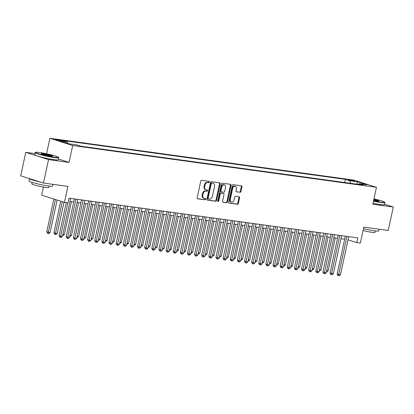 <?xml version="1.0" encoding="UTF-8"?>
<svg xmlns="http://www.w3.org/2000/svg" width="414" height="414" viewBox="0 0 414 414"><rect width="100%" height="100%" fill="white"/><g stroke="black" fill="none" stroke-linecap="round" stroke-linejoin="round"><path stroke-width="0.62" d="M209.443 182.088A0.662 0.492 107.6 0 0 209.096 181.373L201.659 180.354A0.947 0.704 107.6 0 0 200.759 181.177L197.173 197.757A0.947 0.704 107.6 0 0 197.675 198.777L205.111 199.802A0.662 0.492 107.6 0 0 205.391 198.508L204.428 198.378A3.027 2.246 107.6 0 1 204.149 198.316A3.027 2.246 107.6 0 1 202.824 195.123L203.124 193.742A3.027 2.246 107.6 0 1 206.001 191.097L206.964 191.232A0.662 0.492 107.6 0 0 207.243 189.943L206.281 189.809A3.027 2.246 107.6 0 1 206.001 189.747A3.027 2.246 107.6 0 1 204.676 186.554L204.977 185.172A3.027 2.246 107.6 0 1 207.854 182.533L208.816 182.667A0.662 0.492 107.6 0 0 209.443 182.088M206.001 189.747L205.385 189.55A3.027 2.246 107.6 0 1 204.061 186.357L204.361 184.975A3.027 2.246 107.6 0 1 207.238 182.336L208.201 182.47A0.662 0.492 107.6 0 0 208.728 181.327M197.369 198.622L204.495 199.605A0.662 0.492 107.6 0 0 205.023 198.461M204.149 198.316L203.533 198.12A3.027 2.246 107.6 0 1 202.208 194.927L202.508 193.545A3.027 2.246 107.6 0 1 205.385 190.906L206.348 191.035A0.662 0.492 107.6 0 0 206.876 189.891M349.504 179.774A3.084 0.264 12.2 0 0 348.464 179.748A3.084 0.264 12.2 0 0 350.197 180.369A3.084 0.264 12.2 0 0 353.447 181.027A3.084 0.264 12.2 0 0 354.493 181.053A3.084 0.264 12.2 0 0 352.754 180.432A3.084 0.264 12.2 0 0 349.504 179.774M240.042 192.319A0.947 0.704 107.6 0 0 240.943 191.496L241.947 186.843A0.947 0.704 107.6 0 0 241.445 185.824L233.185 184.691A0.947 0.704 107.6 0 0 232.29 185.513L228.704 202.094A0.947 0.704 107.6 0 0 229.206 203.114L237.46 204.252A0.947 0.704 107.6 0 0 238.361 203.424L239.577 197.804A0.947 0.704 107.6 0 0 239.075 196.79L235.54 196.303A0.947 0.704 107.6 0 0 234.64 197.126L234.039 199.915A2.531 1.879 107.6 0 1 231.4 202.068A2.531 1.879 107.6 0 1 230.293 199.398L232.658 188.484A2.531 1.879 107.6 0 1 235.292 186.326A2.531 1.879 107.6 0 1 236.399 188.996L236.006 190.818A0.947 0.704 107.6 0 0 236.508 191.832L239.427 192.127A0.947 0.704 107.6 0 0 240.327 191.299L241.331 186.647A0.947 0.704 107.6 0 0 241.134 185.782M34.895 153.61L25.771 152.352L48.557 159.592L43.48 183.055L67.901 186.414L64.455 202.368L68.02 202.86L69.034 198.166L357.805 237.9L356.79 242.594L360.356 243.08L363.808 227.126L388.228 230.489L393.3 207.026L384.508 204.231M48.557 159.592L69.055 162.412L72.709 145.521L376.455 187.309L372.802 204.206L393.3 207.026M220.181 183.847A0.947 0.704 107.6 0 0 219.679 182.833L211.419 181.694A0.947 0.704 107.6 0 0 210.524 182.522L206.938 199.103A0.947 0.704 107.6 0 0 207.44 200.117L215.694 201.256A0.947 0.704 107.6 0 0 216.594 200.433L220.181 183.847L219.565 183.656A0.947 0.704 107.6 0 0 219.368 182.786M222.302 183.195L230.562 184.328A0.947 0.704 107.6 0 1 231.064 185.348L227.477 201.928A0.947 0.704 107.6 0 1 226.577 202.751L223.042 202.265A0.947 0.704 107.6 0 1 222.546 201.251L224 194.523A0.947 0.704 107.6 0 0 223.498 193.509L221.154 193.183A0.947 0.704 107.6 0 0 220.253 194.011L218.742 201.013A0.662 0.492 107.6 0 1 217.759 200.878L221.407 184.018A0.947 0.704 107.6 0 1 222.302 183.195M43.48 183.055L20.7 175.815L25.771 152.352M60.263 140.677L62.845 140.92L58.012 139.678L55.435 139.44L60.263 140.677M72.709 145.521L49.923 138.281L353.67 180.069L376.455 187.309M344.696 182.507L345.374 179.36L63.021 140.512L67.332 141.883L67.912 143.482M345.374 179.36L349.685 180.732L357.53 181.813L366.892 184.784L359.047 183.707L363.357 185.079L80.999 146.23L76.688 144.859L68.848 143.777L59.487 140.807L67.332 141.883M43.418 187.061L41.669 195.129L64.455 202.368M46.57 153.796L49.923 138.281M348.034 239.809L356.79 242.594M69.976 201.463L73.723 201.98M77.102 202.446L80.854 202.963M84.233 203.424L87.985 203.942M91.365 204.407L95.117 204.925M98.496 205.391L102.248 205.903M105.627 206.369L109.374 206.886M112.753 207.352L116.505 207.864M119.884 208.33L123.636 208.847M127.015 209.313L130.767 209.831M134.146 210.291L137.898 210.809M141.277 211.275L145.024 211.792M148.409 212.258L152.155 212.77M155.535 213.236L159.286 213.753M162.666 214.219L166.418 214.731M169.797 215.197L173.549 215.715M176.928 216.18L180.675 216.698M184.059 217.159L187.806 217.676M191.185 218.142L194.937 218.659M198.316 219.125L202.068 219.637M205.447 220.103L209.199 220.621M212.579 221.086L216.331 221.599M219.71 222.064L223.456 222.582M226.841 223.048L230.588 223.565M233.967 224.026L237.719 224.543M241.098 225.009L244.85 225.526M248.229 225.992L251.981 226.505M255.36 226.97L259.107 227.488M262.492 227.954L266.238 228.466M269.618 228.932L273.369 229.449M276.749 229.915L280.501 230.432M283.88 230.893L287.632 231.41M291.011 231.876L294.763 232.394M298.142 232.859L301.889 233.372M305.268 233.838L309.02 234.355M312.399 234.821L316.151 235.333M319.53 235.799L323.282 236.316M326.662 236.782L330.413 237.3M333.793 237.76L337.539 238.278M340.924 238.743L344.671 239.261M359.047 183.707L358.301 184.38M350.632 183.324L349.685 180.732M357.53 181.813L356.842 184.178M69.055 162.412L58.374 159.017M207.135 199.967L215.078 201.059A0.947 0.704 107.6 0 0 215.979 200.236L219.565 183.656M211.911 183.091A0.662 0.492 107.6 0 0 211.285 183.666L208.133 198.223A0.662 0.492 107.6 0 0 208.485 198.937L209.5 199.077A3.027 2.246 107.6 0 0 212.377 196.438L214.53 186.486A3.027 2.246 107.6 0 0 213.205 183.293A3.027 2.246 107.6 0 0 212.925 183.231L211.295 182.895A0.662 0.492 107.6 0 0 210.669 183.474L211.285 183.666M208.366 198.896L207.869 198.741A0.662 0.492 107.6 0 1 207.517 198.027L210.669 183.474M213.205 183.293L212.589 183.097A3.027 2.246 107.6 0 0 212.31 183.035L212.925 183.231M211.295 182.895L212.31 183.035M222.737 202.115L225.961 202.555A0.947 0.704 107.6 0 0 226.862 201.732L230.448 185.151A0.947 0.704 107.6 0 0 230.251 184.287M223.053 193.364A0.947 0.704 107.6 0 0 222.882 193.312L220.538 192.986A0.947 0.704 107.6 0 0 219.637 193.814L218.126 200.816L218.742 201.013M217.79 201.323A0.662 0.492 107.6 0 0 218.126 200.816M225.506 187.547A2.531 1.879 107.6 0 0 224.398 184.877A2.531 1.879 107.6 0 0 221.764 187.03L220.931 190.875A0.947 0.704 107.6 0 0 221.433 191.894L223.777 192.215A0.947 0.704 107.6 0 0 224.673 191.392L225.506 187.547M224.398 184.877L223.788 184.68A2.531 1.879 107.6 0 0 221.148 186.833L221.764 187.03M221.262 191.842L220.817 191.698A0.947 0.704 107.6 0 1 220.315 190.683L221.148 186.833M236.203 191.682L239.427 192.127M235.292 186.326L234.676 186.134A2.531 1.879 107.6 0 0 232.042 188.287L232.658 188.484M231.4 202.068L230.784 201.872A2.531 1.879 107.6 0 1 229.682 199.201L232.042 188.287M228.901 202.963L236.844 204.055A0.947 0.704 107.6 0 0 237.745 203.227L238.961 197.613A0.947 0.704 107.6 0 0 238.764 196.743M53.867 199.005L46.772 231.814L50.094 232.549L57.122 200.04M55.404 199.491L48.117 233.449L47.501 233.253L46.772 231.814M50.094 232.549L48.831 233.548L48.117 233.449M66.245 202.617L59.088 235.726L60.625 236.218L67.844 202.834M62.405 236.461L61.148 237.46L60.434 237.362L60.625 236.218L62.405 236.461L70.639 198.389M60.434 237.362L59.818 237.165L59.088 235.726M39.428 152.512A11.758 1.004 12.2 0 0 35.511 152.342A11.758 1.004 12.2 0 0 41.623 154.665A11.758 1.004 12.2 0 0 54.451 157.289A11.758 1.004 12.2 0 0 58.41 157.294A11.758 1.004 12.2 0 0 51.372 154.908A11.758 1.004 12.2 0 0 39.428 152.512M58.41 157.294L58.628 157.631A12.047 1.025 -167.8 0 1 58.653 157.729A12.047 1.025 -167.8 0 1 54.576 157.631A12.047 1.025 -167.8 0 1 41.881 155.059A12.047 1.025 -167.8 0 1 35.107 152.637A12.047 1.025 -167.8 0 1 35.169 152.559L35.511 152.342M43.185 153.708A5.879 0.502 -167.8 0 1 49.602 155.017A5.879 0.502 -167.8 0 1 52.656 156.181A5.879 0.502 -167.8 0 1 50.694 156.094A5.879 0.502 -167.8 0 1 44.728 154.898A5.879 0.502 -167.8 0 1 41.209 153.703A5.879 0.502 -167.8 0 1 43.185 153.708M52.236 156.238A5.589 0.476 12.2 0 0 43.31 154.049A5.589 0.476 12.2 0 0 41.566 153.93M52.899 184.349L52.526 186.072A12.047 1.025 -167.8 0 1 48.448 185.969A12.047 1.025 -167.8 0 1 35.754 183.402A12.047 1.025 -167.8 0 1 28.98 180.98L29.487 178.636A12.047 1.025 -167.8 0 1 29.492 178.61M40.049 181.963A12.047 1.025 -167.8 0 1 29.487 178.636M49.08 186.057L48.764 187.516A8.673 0.74 -167.8 0 1 45.825 187.444A8.673 0.74 -167.8 0 1 36.686 185.596A8.673 0.74 -167.8 0 1 31.806 183.852L32.126 182.388M58.653 157.729L58.208 159.794A12.047 1.025 -167.8 0 1 54.13 159.695A12.047 1.025 -167.8 0 1 41.436 157.123A12.047 1.025 -167.8 0 1 34.657 154.701L35.107 152.637M373.516 200.888A11.758 1.004 12.2 0 0 380.657 202.172A11.758 1.004 12.2 0 0 384.616 202.177A11.758 1.004 12.2 0 0 373.94 198.932M384.616 202.177L384.834 202.513A12.047 1.025 -167.8 0 1 384.86 202.612A12.047 1.025 -167.8 0 1 380.782 202.508A12.047 1.025 -167.8 0 1 373.454 201.194M373.837 199.424A5.879 0.502 -167.8 0 1 378.862 201.064A5.879 0.502 -167.8 0 1 376.9 200.976A5.879 0.502 -167.8 0 1 373.625 200.397M378.443 201.116A5.589 0.476 12.2 0 0 373.77 199.729M379.105 229.232L378.732 230.955A12.047 1.025 -167.8 0 1 374.654 230.852A12.047 1.025 -167.8 0 1 363.476 228.663M375.286 230.934L374.97 232.399A8.673 0.74 -167.8 0 1 372.031 232.326A8.673 0.74 -167.8 0 1 363.073 230.526M384.86 202.612L384.415 204.676A12.047 1.025 -167.8 0 1 380.337 204.573A12.047 1.025 -167.8 0 1 373.004 203.258M60.734 201.188L53.903 232.792L55.44 233.284L57.225 233.527L63.994 202.223M62.276 201.675L55.248 234.433L54.632 234.236L53.903 232.792M57.225 233.527L55.962 234.526L55.248 234.433M62.876 234.308L64.351 234.51L71.456 201.67M64.351 234.51L63.094 235.509L62.628 235.447M70.002 235.287L71.482 235.488L78.582 202.648M71.482 235.488L70.225 236.492L69.759 236.425M77.133 236.27L78.613 236.472L85.714 203.631M78.613 236.472L77.351 237.47L76.89 237.408M74.391 198.906L66.214 236.71L67.756 237.196L75.985 199.124M69.536 237.445L68.279 238.443L67.565 238.345L67.756 237.196L69.536 237.445L77.77 199.367M67.565 238.345L66.949 238.148L66.214 236.71M81.522 199.884L73.345 237.688L74.887 238.179L83.116 200.107M76.668 238.423L75.41 239.421L74.696 239.323L74.887 238.179L76.668 238.423L84.901 200.35M74.696 239.323L74.08 239.132L73.345 237.688M88.648 200.868L80.476 238.671L82.013 239.157L90.247 201.085M83.799 239.406L82.536 240.405L81.827 240.306L82.013 239.157L83.799 239.406L92.032 201.333M81.827 240.306L81.211 240.11L80.476 238.671M95.779 201.846L87.608 239.649L89.145 240.141L97.378 202.068M90.93 240.384L89.667 241.383L88.953 241.284L89.145 240.141L90.93 240.384L99.158 202.311M88.953 241.284L88.337 241.093L87.608 239.649M84.265 237.248L85.745 237.455L92.845 204.609M85.745 237.455L84.482 238.454L84.016 238.386M102.91 202.829L94.739 240.632L96.276 241.119L104.509 203.046M98.061 241.367L96.798 242.366L96.084 242.268L96.276 241.119L98.061 241.367L106.289 203.295M96.084 242.268L95.468 242.071L94.739 240.632M91.396 238.231L92.876 238.433L99.976 205.592M92.876 238.433L91.613 239.432L91.147 239.37M110.041 203.807L101.865 241.61L103.407 242.102L111.64 204.03M105.187 242.345L103.93 243.349L103.215 243.251L103.407 242.102L105.187 242.345L113.42 204.273M103.215 243.251L102.6 243.054L101.865 241.61M98.527 239.209L100.002 239.416L107.107 206.576M100.002 239.416L98.744 240.415L98.278 240.353M117.172 204.79L108.996 242.594L110.538 243.085L118.766 205.008M112.318 243.328L111.061 244.327L110.347 244.229L110.538 243.085L112.318 243.328L120.552 205.256M110.347 244.229L109.731 244.032L108.996 242.594M105.653 240.192L107.133 240.394L114.233 207.554M107.133 240.394L105.875 241.393L105.41 241.331M124.298 205.774L116.127 243.577L117.669 244.063L125.897 205.991M119.449 244.312L118.187 245.311L117.478 245.212L117.669 244.063L119.449 244.312L127.683 206.234M117.478 245.212L116.862 245.016L116.127 243.577M112.784 241.176L114.264 241.378L121.364 208.537M114.264 241.378L113.006 242.376L112.541 242.314M131.429 206.752L123.258 244.555L124.795 245.047L133.029 206.974M126.58 245.29L125.318 246.289L124.604 246.19L124.795 245.047L126.58 245.29L134.809 207.217M124.604 246.19L123.988 245.999L123.258 244.555M119.915 242.154L121.395 242.356L128.495 209.515M121.395 242.356L120.132 243.36L119.667 243.292M138.561 207.735L130.389 245.538L131.926 246.025L140.16 207.952M133.712 246.273L132.449 247.272L131.735 247.174L131.926 246.025L133.712 246.273L141.94 208.201M131.735 247.174L131.119 246.977L130.389 245.538M127.046 243.137L128.526 243.339L135.626 210.498M128.526 243.339L127.264 244.338L126.798 244.276M145.692 208.713L137.52 246.516L139.057 247.008L147.291 208.935M140.838 247.251L139.58 248.25L138.866 248.152L139.057 247.008L140.838 247.251L149.071 209.179M138.866 248.152L138.25 247.96L137.52 246.516M134.177 244.115L135.657 244.322L142.758 211.476M135.657 244.322L134.395 245.321L133.929 245.254M152.823 209.696L144.646 247.5L146.189 247.986L154.417 209.914M147.969 248.234L146.711 249.233L145.997 249.135L146.189 247.986L147.969 248.234L156.202 210.162M145.997 249.135L145.381 248.938L144.646 247.5M141.303 245.098L142.783 245.3L149.884 212.46M142.783 245.3L141.526 246.299L141.06 246.237M159.954 210.674L151.778 248.478L153.32 248.969L161.548 210.897M155.1 249.212L153.842 250.216L153.128 250.118L153.32 248.969L155.1 249.212L163.333 211.14M153.128 250.118L152.512 249.921L151.778 248.478M148.435 246.076L149.915 246.283L157.015 213.438M149.915 246.283L148.657 247.282L148.191 247.22M167.08 211.657L158.909 249.461L160.446 249.952L168.679 211.875M162.231 250.196L160.968 251.194L160.259 251.096L160.446 249.952L162.231 250.196L170.464 212.123M160.259 251.096L159.644 250.9L158.909 249.461M155.566 247.06L157.046 247.261L164.146 214.421M157.046 247.261L155.783 248.26L155.317 248.198M174.211 212.641L166.04 250.444L167.577 250.931L175.81 212.858M169.362 251.179L168.1 252.178L167.385 252.079L167.577 250.931L169.362 251.179L177.59 213.101M167.385 252.079L166.77 251.883L166.04 250.444M162.697 248.043L164.177 248.245L171.277 215.404M164.177 248.245L162.914 249.244L162.448 249.181M181.342 213.619L173.171 251.422L174.708 251.914L182.941 213.841M176.488 252.157L175.231 253.156L174.517 253.057L174.708 251.914L176.488 252.157L184.722 214.085M174.517 253.057L173.901 252.866L173.171 251.422M169.828 249.021L171.308 249.223L178.408 216.382M171.308 249.223L170.045 250.227L169.58 250.159M188.473 214.602L180.297 252.405L181.839 252.892L190.073 214.819M183.619 253.14L182.362 254.139L181.648 254.041L181.839 252.892L183.619 253.14L191.853 215.068M181.648 254.041L181.032 253.844L180.297 252.405M176.959 250.004L178.434 250.206L185.539 217.366M178.434 250.206L177.176 251.205L176.711 251.143M195.605 215.58L187.428 253.384L188.97 253.875L197.199 215.803M190.75 254.118L189.493 255.117L188.779 255.019L188.97 253.875L190.75 254.118L198.984 216.046M188.779 255.019L188.163 254.827L187.428 253.384M184.085 250.982L185.565 251.189L192.665 218.344M185.565 251.189L184.308 252.188L183.842 252.121M202.731 216.563L194.559 254.367L196.096 254.853L204.33 216.781M197.882 255.102L196.619 256.1L195.91 256.002L196.096 254.853L197.882 255.102L206.115 217.029M195.91 256.002L195.294 255.805L194.559 254.367M191.216 251.966L192.696 252.167L199.796 219.327M192.696 252.167L191.439 253.166L190.973 253.104M209.862 217.541L201.69 255.345L203.227 255.836L211.461 217.764M205.013 256.08L203.75 257.084L203.036 256.985L203.227 255.836L205.013 256.08L213.241 218.007M203.036 256.985L202.42 256.789L201.69 255.345M198.347 252.944L199.827 253.151L206.928 220.305M199.827 253.151L198.565 254.149L198.099 254.087M216.993 218.525L208.822 256.328L210.359 256.82L218.592 218.742M212.144 257.063L210.881 258.062L210.167 257.963L210.359 256.82L212.144 257.063L220.372 218.99M210.167 257.963L209.551 257.767L208.822 256.328M205.479 253.927L206.959 254.129L214.059 221.288M206.959 254.129L205.696 255.127L205.23 255.065M224.124 219.508L215.948 257.311L217.49 257.798L225.723 219.725M219.27 258.046L218.012 259.045L217.298 258.947L217.49 257.798L219.27 258.046L227.503 219.969M217.298 258.947L216.682 258.75L215.948 257.311M212.61 254.91L214.09 255.112L221.19 222.271M214.09 255.112L212.827 256.111L212.361 256.049M231.255 220.486L223.079 258.289L224.621 258.781L232.849 220.709M226.401 259.024L225.144 260.023L224.429 259.925L224.621 258.781L226.401 259.024L234.634 220.952M224.429 259.925L223.814 259.728L223.079 258.289M219.736 255.888L221.216 256.09L228.316 223.249M221.216 256.09L219.958 257.094L219.492 257.027M238.386 221.469L230.21 259.273L231.752 259.759L239.98 221.687M233.532 260.008L232.27 261.006L231.561 260.908L231.752 259.759L233.532 260.008L241.766 221.935M231.561 260.908L230.945 260.711L230.21 259.273M226.867 256.871L228.347 257.073L235.447 224.233M228.347 257.073L227.089 258.072L226.624 258.01M245.512 222.447L237.341 260.251L238.878 260.742L247.111 222.67M240.663 260.986L239.401 261.984L238.692 261.886L238.878 260.742L240.663 260.986L248.892 222.913M238.692 261.886L238.076 261.695L237.341 260.251M233.998 257.85L235.478 258.057L242.578 225.211M235.478 258.057L234.215 259.055L233.75 258.988M252.643 223.431L244.472 261.234L246.009 261.72L254.243 223.648M247.795 261.969L246.532 262.968L245.818 262.869L246.009 261.72L247.795 261.969L256.023 223.896M245.818 262.869L245.202 262.673L244.472 261.234M241.129 258.833L242.609 259.035L249.709 226.194M242.609 259.035L241.346 260.033L240.881 259.971M259.775 224.409L251.603 262.212L253.14 262.704L261.374 224.631M254.921 262.947L253.663 263.951L252.949 263.853L253.14 262.704L254.921 262.947L263.154 224.874M252.949 263.853L252.333 263.656L251.603 262.212M248.26 259.811L249.74 260.018L256.84 227.172M249.74 260.018L248.478 261.017L248.012 260.955M266.906 225.392L258.729 263.195L260.271 263.687L268.5 225.609M262.052 263.93L260.794 264.929L260.08 264.831L260.271 263.687L262.052 263.93L270.285 225.858M260.08 264.831L259.464 264.634L258.729 263.195M255.386 260.794L256.866 260.996L263.972 228.155M256.866 260.996L255.609 261.995L255.143 261.933M274.037 226.375L265.86 264.179L267.403 264.665L275.631 226.593M269.183 264.913L267.925 265.912L267.211 265.814L267.403 264.665L269.183 264.913L277.416 226.836M267.211 265.814L266.595 265.617L265.86 264.179M262.517 261.777L263.997 261.979L271.098 229.139M263.997 261.979L262.74 262.978L262.274 262.916M281.163 227.353L272.992 265.157L274.529 265.648L282.762 227.576M276.314 265.891L275.051 266.89L274.342 266.792L274.529 265.648L276.314 265.891L284.547 227.819M274.342 266.792L273.726 266.595L272.992 265.157M269.649 262.755L271.129 262.957L278.229 230.117M271.129 262.957L269.866 263.961L269.405 263.894M288.294 228.337L280.123 266.14L281.66 266.626L289.893 228.554M283.445 266.875L282.182 267.874L281.468 267.775L281.66 266.626L283.445 266.875L291.673 228.802M281.468 267.775L280.852 267.579L280.123 266.14M276.78 263.739L278.26 263.941L285.36 231.1M278.26 263.941L276.997 264.939L276.531 264.877M295.425 229.315L287.254 267.118L288.791 267.61L297.024 229.537M290.576 267.853L289.314 268.852L288.599 268.753L288.791 267.61L290.576 267.853L298.804 229.78M288.599 268.753L287.984 268.562L287.254 267.118M283.911 264.717L285.391 264.924L292.491 232.078M285.391 264.924L284.128 265.923L283.662 265.855M302.556 230.298L294.38 268.101L295.922 268.588L304.155 230.515M297.702 268.836L296.445 269.835L295.731 269.737L295.922 268.588L297.702 268.836L305.936 230.764M295.731 269.737L295.115 269.54L294.38 268.101M291.042 265.7L292.517 265.902L299.622 233.061M292.517 265.902L291.259 266.901L290.794 266.839M309.688 231.276L301.511 269.079L303.053 269.571L311.281 231.498M304.833 269.814L303.576 270.818L302.862 270.72L303.053 269.571L304.833 269.814L313.067 231.742M302.862 270.72L302.246 270.523L301.511 269.079M298.168 266.678L299.648 266.885L306.748 234.039M299.648 266.885L298.39 267.884L297.925 267.817M316.813 232.259L308.642 270.063L310.184 270.554L318.413 232.477M311.965 270.797L310.702 271.796L309.993 271.698L310.184 270.554L311.965 270.797L320.198 232.725M309.993 271.698L309.377 271.501L308.642 270.063M305.299 267.661L306.779 267.863L313.879 235.023M306.779 267.863L305.522 268.862L305.056 268.8M323.945 233.242L315.773 271.046L317.31 271.532L325.544 233.46M319.096 271.775L317.833 272.779L317.119 272.681L317.31 271.532L319.096 271.775L327.324 233.703M317.119 272.681L316.503 272.484L315.773 271.046M312.43 268.639L313.91 268.846L321.01 236.006M313.91 268.846L312.648 269.845L312.182 269.783M331.076 234.22L322.904 272.024L324.441 272.515L332.675 234.443M326.227 272.759L324.964 273.757L324.25 273.659L324.441 272.515L326.227 272.759L334.455 234.686M324.25 273.659L323.634 273.463L322.904 272.024M319.561 269.623L321.041 269.824L328.142 236.984M321.041 269.824L319.779 270.828L319.313 270.761M338.207 235.204L330.036 273.007L331.573 273.494L339.806 235.421M333.353 273.742L332.095 274.741L331.381 274.642L331.573 273.494L333.353 273.742L341.586 235.669M331.381 274.642L330.765 274.446L330.036 273.007M326.693 270.606L328.173 270.808L335.273 237.967M328.173 270.808L326.91 271.807L326.444 271.744M345.338 236.182L337.162 273.985L338.704 274.477L346.932 236.404M340.484 274.72L339.226 275.719L338.512 275.62L338.704 274.477L340.484 274.72L348.717 236.648M338.512 275.62L337.896 275.429L337.162 273.985M56.366 139.834L56.444 139.466M57.893 140.232L58.012 139.678M207.238 182.336L207.854 182.533M204.361 184.975L204.977 185.172M204.061 186.357L204.676 186.554M206.348 191.035L206.964 191.232M205.385 190.906L206.001 191.097M202.508 193.545L203.124 193.742M202.208 194.927L202.824 195.123M204.495 199.605L205.111 199.802M208.201 182.47L208.816 182.667M215.979 200.236L216.594 200.433M215.078 201.059L215.694 201.256M207.517 198.027L208.133 198.223M230.448 185.151L231.064 185.348M226.862 201.732L227.477 201.928M225.961 202.555L226.577 202.751M222.882 193.312L223.498 193.509M220.538 192.986L221.154 193.183M219.637 193.814L220.253 194.011M220.315 190.683L220.931 190.875M229.682 199.201L230.293 199.398M238.961 197.613L239.577 197.804M237.745 203.227L238.361 203.424M236.844 204.055L237.46 204.252M241.331 186.647L241.947 186.843M240.327 191.299L240.943 191.496M207.807 198.725L208.423 198.922M222.97 193.333L223.586 193.524M220.729 191.677L221.345 191.873"/></g></svg>
